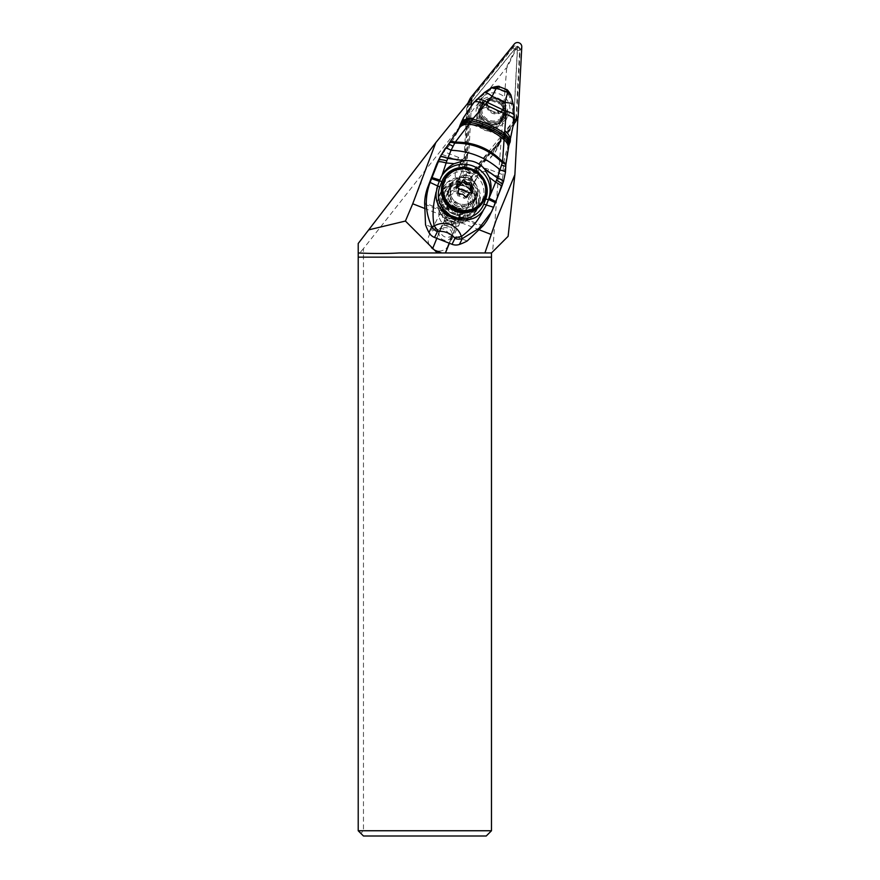 <?xml version="1.0" encoding="UTF-8"?>
<svg xmlns="http://www.w3.org/2000/svg" width="880" height="880" viewBox="0 0 880 880"><rect width="100%" height="100%" fill="white"/><g stroke="black" fill="none" stroke-linecap="round" stroke-linejoin="round"><path stroke-width="0.66" stroke-dasharray="4.4 3.3" d="M506.66 68.277L492.624 251.812L491.48 252.956L491.48 830.753L363.462 830.753L363.462 248.6L506.066 68.057L506.66 68.277L517.638 46.299L517.055 46.068L506.066 68.057M438.922 251.097A11.396 11.022 116.5 0 0 449.075 244.706A11.396 11.022 116.5 0 0 439.516 228.459A11.396 11.022 116.5 0 0 429.363 234.861A11.396 11.022 116.5 0 0 438.922 251.097M471.724 98.428L466.796 107.91L517.055 46.068M466.796 107.91L463.991 161.392L456.841 170.192L461.285 161.304A7.865 7.612 26.5 0 0 461.846 171.369L458.975 178.86A19.943 19.283 26.5 0 0 442.112 189.365A19.943 19.283 26.5 0 0 459.943 217.679A19.943 19.283 26.5 0 0 477.785 207.174A19.943 19.283 26.5 0 0 473.627 184.591L471.119 189.607A19.943 19.283 26.5 0 0 465.883 185.955A7.865 7.612 26.5 0 0 473.209 184.162L471.119 189.607M517.935 116.512L513.447 126.17L496.727 146.74A7.865 7.612 -153.5 0 1 495.121 152.163L490.314 158.081A7.865 7.612 -153.5 0 1 485.298 160.82L471.702 177.551A7.865 7.612 26.5 0 0 458.106 180.895A7.865 7.612 -153.5 0 1 456.841 170.192M513.447 126.17L517.638 46.299M491.909 124.267A12.199 11.792 26.5 0 0 502.821 117.843A12.199 11.792 26.5 0 0 491.909 100.529A12.199 11.792 26.5 0 0 480.997 106.953A12.199 11.792 26.5 0 0 491.909 124.267M508.112 236.324L492.624 251.812M496.133 220.176L488.653 240.735M479.611 229.944L453.288 219.637C455.917 221.936 456.555 225.071 455.191 229.031L449.394 243.254M453.288 219.637A6.754 6.534 26.5 0 0 450.593 218.581C447.359 218.438 444.807 220.055 442.926 223.41L440.33 228.624A6.754 6.534 -153.5 0 1 448.998 225.665A6.754 6.534 -153.5 0 1 452.661 234.102L449.174 243.177M432.696 248.413L440.077 229.185A6.754 6.534 -153.5 0 1 440.33 228.624M436.821 238.337L442.926 223.41M471.361 105.38L468.919 151.91L461.285 161.304M424.259 208.285L450.593 218.581M473.209 184.162L475.717 179.146A7.865 7.612 26.5 0 0 475.827 168.322L489.115 151.976A7.865 7.612 26.5 0 0 494.747 149.193L499.554 143.275A7.865 7.612 26.5 0 0 501.083 137.247L514.25 121.044M475.717 179.146L473.627 184.591M458.975 178.86L461.846 171.369M459.349 176.385A7.865 7.612 26.5 0 0 460.031 177.023A7.865 7.612 26.5 0 0 463.793 185.075A19.943 19.283 26.5 0 0 456.467 183.876M463.793 185.075L463.617 185.427A7.865 7.612 26.5 0 0 465.707 186.307A19.943 19.283 -153.5 0 1 475.101 212.553A19.943 19.283 -153.5 0 1 457.259 223.047A19.943 19.283 -153.5 0 1 439.428 194.733A19.943 19.283 -153.5 0 1 463.617 185.427M458.106 180.895L460.031 177.023M465.465 190.762A7.865 7.612 -153.5 0 1 458.425 179.586A7.865 7.612 -153.5 0 1 465.465 175.439A7.865 7.612 -153.5 0 1 472.505 186.615A7.865 7.612 -153.5 0 1 465.465 190.762M475.827 168.322L471.702 177.551M489.115 151.976L485.298 160.82M496.727 146.74L501.083 137.247M457.259 214.368A11.022 10.659 26.5 0 0 467.115 208.571A11.022 10.659 26.5 0 0 457.259 192.918A11.022 10.659 26.5 0 0 447.403 198.726A11.022 10.659 26.5 0 0 457.259 214.368M468.919 151.91L463.991 161.392M363.462 248.6L358.215 254.782L358.215 243.485M408.914 213.202L421.212 182.765M399.201 252.956L491.48 252.956M358.215 254.782L358.215 830.753L360.833 833.382L363.462 830.753M360.833 833.382L363.462 836L486.233 836L491.48 830.753M488.565 130.966A12.199 11.792 -153.5 0 1 477.653 113.641A12.199 11.792 -153.5 0 1 488.565 107.217A12.199 11.792 -153.5 0 1 499.477 124.542A12.199 11.792 -153.5 0 1 488.565 130.966M438.944 196.482A19.679 19.03 26.5 0 0 449.592 221.056A19.679 19.03 26.5 0 0 474.859 212.432A19.679 19.03 26.5 0 0 475.574 210.815A19.679 19.03 26.5 0 0 464.937 186.23A19.679 19.03 26.5 0 0 439.659 194.854A19.679 19.03 26.5 0 0 438.944 196.482M442.365 197.813A16.005 15.477 -153.5 0 1 463.496 189.475A16.005 15.477 -153.5 0 1 471.581 210.793A16.005 15.477 -153.5 0 1 451.022 217.811A16.005 15.477 -153.5 0 1 442.365 197.813M442.464 189.431A19.679 19.03 -153.5 0 1 443.179 187.803A19.679 19.03 -153.5 0 1 468.457 179.179A19.679 19.03 -153.5 0 1 479.094 203.764A19.679 19.03 -153.5 0 1 478.39 205.381A19.679 19.03 -153.5 0 1 453.112 214.005A19.679 19.03 -153.5 0 1 442.464 189.431M475.684 202.422A16.005 15.477 26.5 0 0 467.016 182.435A16.005 15.477 26.5 0 0 445.885 190.762A16.005 15.477 26.5 0 0 454.542 210.76A16.005 15.477 26.5 0 0 475.684 202.422M466.741 196.79L464.651 198.495L459.063 195.954L459.954 194.194M467.049 196.57L466.532 197.824M471.515 191.697L472.131 193.325L466.928 196.306M469.832 192.731A17.457 4.422 -159 0 0 472.131 193.325L472.89 191.807M470.998 186.12L470.349 187.418M457.391 186.164L455.873 186.967A17.457 4.422 -159 0 0 458.326 188.287M456.753 185.196L455.873 186.967L457.193 193.688L457.798 192.599M460.845 184.437L462.033 181.918M457.842 192.39L457.193 193.688L457.941 195.866L459.063 195.954M456.709 207.493A13.112 12.683 26.5 0 0 472.989 201.498A13.112 12.683 26.5 0 0 465.806 183.799A13.112 12.683 26.5 0 0 449.526 189.783A13.112 12.683 26.5 0 0 456.709 207.493M462.528 190.366A13.112 12.683 26.5 0 0 446.237 196.35A13.112 12.683 26.5 0 0 453.42 214.06A13.112 12.683 26.5 0 0 469.711 208.076A13.112 12.683 26.5 0 0 462.528 190.366M447.315 226.303A13.112 12.683 26.5 0 0 463.595 220.319A13.112 12.683 26.5 0 0 456.412 202.62A13.112 12.683 26.5 0 0 440.121 208.604A13.112 12.683 26.5 0 0 447.315 226.303M454.597 207.064A9.185 8.877 26.5 0 0 442.86 212.014A9.185 8.877 26.5 0 0 448.228 223.652A9.185 8.877 26.5 0 0 459.965 218.702A9.185 8.877 26.5 0 0 454.597 207.064M445.368 221.056A1.529 1.485 -153.5 0 1 444.664 218.768A3.531 3.421 26.5 0 0 443.839 213.928A1.529 1.485 -153.5 0 1 444.862 211.255A3.531 3.421 26.5 0 0 448.712 208.241A1.529 1.485 -153.5 0 1 451.616 207.845A3.531 3.421 26.5 0 0 456.291 209.671A1.529 1.485 -153.5 0 1 458.161 211.937A3.531 3.421 26.5 0 0 458.986 216.788A1.529 1.485 -153.5 0 1 457.963 219.461A3.531 3.421 26.5 0 0 454.113 222.475A1.529 1.485 -153.5 0 1 451.209 222.871A3.531 3.421 26.5 0 0 446.534 221.045A1.529 1.485 -153.5 0 1 445.368 221.056M457.853 212.443L459.052 210.144C459.481 208.67 458.865 207.911 457.182 207.878L454.553 207.757L452.507 206.041C451.22 204.919 450.252 205.051 449.603 206.448L447.986 208.901L444.114 210.507L444.73 212.135C446.446 213.367 446.721 214.984 445.555 216.975L446.215 219.362L447.436 219.252C449.559 218.427 451.121 219.032 452.111 221.078L452.914 221.991L455.015 220.682L456.775 217.943L460.372 216.865L459.184 209.957L458.293 211.728M460.317 216.997L460.372 216.865A17.457 4.422 21 0 0 452.518 213.147A17.457 4.422 21 0 0 444.114 210.507L443.344 212.047M489.533 215.974A52.47 50.644 26.4 0 0 491.381 211.761L493.603 207.273M467.192 240.977L452.144 235.092L453.431 232.826C457.468 223.806 445.61 218.394 441.518 227.381L440.572 230.56L425.524 224.675M424.556 204.182L441.353 210.749C446.479 221.067 454.52 224.213 465.487 220.187L467.038 219.516L483.087 225.797M441.353 210.749L440.682 209.198A19.943 19.239 -153.6 0 1 440.154 194.447A19.943 19.239 -153.6 0 1 440.858 192.841A19.943 19.239 -153.6 0 1 466.455 184.085A19.943 19.239 -153.6 0 1 477.279 208.967A19.943 19.239 -153.6 0 1 476.575 210.562A19.943 19.239 -153.6 0 1 467.038 219.516M457.479 131.593A78.705 75.955 -153.6 0 1 456.412 133.848A78.705 75.955 -153.6 0 1 445.478 150.029A52.47 50.644 26.4 0 0 444.048 151.712L442.134 154.418A52.47 50.644 26.4 0 0 437.888 161.436M442.134 154.418L457.347 160.38L458.568 157.399A10.494 10.131 -153.6 0 1 465.278 165.88L466.455 175.186A2.618 0.583 172.8 0 0 463.562 176.055L462.385 166.738A7.865 7.601 26.4 0 0 457.347 160.38M491.381 211.761L499.543 190.487A52.47 50.644 26.4 0 0 502.535 178.057L487.322 172.106A7.865 7.601 26.4 0 0 479.358 173.382L472.263 179.454A2.618 2.53 -153.6 0 1 469.612 179.883L465.245 178.167A2.618 2.53 -153.6 0 1 463.562 176.055M446.38 195.415L450.824 185.295A13.904 13.42 26.4 0 1 469.161 178.068A13.904 13.42 26.4 0 1 476.707 195.415L472.274 205.546A13.904 13.42 -153.6 0 1 453.937 212.762A13.904 13.42 -153.6 0 1 446.38 195.415L448.382 190.212A13.904 13.42 -153.6 0 1 452.001 185.053C456.137 181.775 460.79 181.126 465.96 183.084C471.108 185.152 474.133 188.815 475.035 194.073A13.904 13.42 -153.6 0 1 474.265 200.343L472.274 205.546M448.822 190.487A13.904 13.42 26.4 0 0 456.379 207.845A13.904 13.42 26.4 0 0 474.716 200.618M452.144 235.092A6.556 6.325 -153.6 0 1 440.572 230.56M448.162 144.661L445.313 148.203M502.535 178.057L503.052 174.801A52.47 50.644 26.4 0 0 503.118 172.579A78.705 75.955 -153.6 0 1 508.266 145.992A78.705 75.955 -153.6 0 0 508.519 145.343A78.705 75.955 26.4 0 0 510.444 139.623L510.873 137.709L462.902 119.031L510.818 137.775A78.705 75.955 26.4 0 0 509.96 97.867A9.449 9.119 26.4 0 0 504.229 91.685L498.542 89.463A9.449 9.119 26.4 0 0 490.171 90.123A78.705 75.955 26.4 0 0 462.902 119.031L462.066 120.692L510.444 139.623M513.293 104.588A12.815 2.266 0.6 0 1 513.194 104.962L510.862 94.82M513.194 104.962L514.173 120.912L510.015 142.329L508.266 145.992M509.234 144.507L507.859 149.171C506.869 152.405 506.165 157.762 505.747 165.231L505.703 167.376L503.118 172.579M509.091 144.892L509.795 142.912M508.035 148.61L507.859 149.171M505.802 167.09L503.437 181.621L499.543 190.487M456.412 133.848L458.491 129.657L448.063 144.826L445.478 150.029M514.173 120.912A14.509 5.368 -172.3 0 0 514.272 120.307M491.821 87.582L484.264 92.741L476.124 100.001L463.694 117.403M472.263 179.454A2.618 0.638 -130.6 0 0 470.822 176.902L469.612 179.883M465.245 178.167L466.455 175.186L470.822 176.902L477.917 170.819A10.494 10.131 -153.6 0 1 488.532 169.125L503.052 174.801M487.542 104.225L487.839 105.71A8.954 8.646 26.4 0 1 487.531 104.17L487.047 105.798A9.449 9.119 26.4 0 0 501.699 111.529L501.27 112.387A9.449 9.119 26.4 0 1 486.618 106.656L489.247 100.133L487.498 104.676L486.563 102.828A9.988 9.636 -153.6 0 0 504.152 109.703L502.15 110.418L503.899 105.864L505.769 105.49L503.701 101.002L492.712 96.701L491.535 99.176L489.247 100.133L488.191 98.604L492.712 96.701M502.403 110.099L499.829 111.661C494.131 113.102 490.127 111.122 487.839 105.71A8.954 8.646 26.4 0 0 502.502 110.022L501.699 111.529M502.854 103.598L503.899 105.864L503.349 106.975L502.425 104.984L503.701 101.002M502.425 104.984L490.71 100.397L491.535 99.176M501.27 112.387L503.349 106.975M490.71 100.397L488.697 101.244M486.618 106.656L487.047 105.798M439.45 231.616A6.556 6.325 26.4 0 0 443.014 239.8A6.556 6.325 26.4 0 0 451.66 236.39A6.556 6.325 26.4 0 0 448.107 228.206A6.556 6.325 26.4 0 0 439.45 231.616M480.238 107.789A12.727 12.309 26.5 0 0 484.891 126.445A12.727 12.309 26.5 0 0 502.997 116.699L501.721 116.193A11.407 11.033 -153.5 0 1 485.463 125.312A11.407 11.033 -153.5 0 1 481.514 108.295L480.238 107.789L482.966 102.333L481.558 100.914L484.286 102.751L481.514 108.295M501.721 116.193L504.482 110.649L506.825 110.627L507.848 111.199L505.725 111.232L502.997 116.699M505.725 111.232A12.727 12.309 -153.5 0 1 488.697 121.473A12.727 12.309 -153.5 0 1 482.966 102.333M507.848 111.199A14.564 14.08 -153.5 0 1 488.422 122.408A14.564 14.08 -153.5 0 1 481.558 100.914M506.825 110.627A13.42 12.98 -153.5 0 1 488.895 121.231A13.42 12.98 -153.5 0 1 482.724 101.2M504.482 110.649A11.407 11.033 -153.5 0 1 489.192 120.208A11.407 11.033 -153.5 0 1 484.286 102.751M517.847 118.052A4.202 4.059 -153.5 0 1 517.253 119.086L477.345 168.19A6.292 6.094 -153.5 0 1 466.158 163.823L469.447 101.233M488.18 123.255A16.225 15.697 26.5 0 0 508.915 114.51A16.225 15.697 26.5 0 0 499.433 93.94A16.225 15.697 26.5 0 0 478.698 102.685A16.225 15.697 26.5 0 0 488.18 123.255M468.039 102.96A6.292 6.094 26.5 0 0 467.797 104.357L464.508 167.145A6.292 6.094 26.5 0 0 475.684 171.512L515.592 122.408A4.202 4.059 26.5 0 0 516.461 120.12L520.124 50.237A4.202 4.059 26.5 0 0 512.677 47.322L469.106 100.936A6.292 6.094 26.5 0 0 468.413 102.025M470.162 105.039L468.314 104.401L465.025 167.178A5.775 5.577 -153.5 0 0 475.277 171.193L515.174 122.078A3.674 3.553 -153.5 0 0 515.944 120.087L519.607 50.193A3.674 3.553 -153.5 0 0 513.084 47.641L469.524 101.266L470.921 103.037A3.674 3.553 26.5 0 0 470.162 105.039L466.873 167.816A3.674 3.553 26.5 0 0 473.385 170.368L513.293 121.253A1.573 1.518 26.5 0 0 513.623 120.406L517.286 50.512A1.573 1.518 26.5 0 0 514.492 49.423L470.921 103.037M468.314 104.401A5.775 5.577 -153.5 0 1 469.524 101.266M497.464 97.944A16.005 15.477 -153.5 0 1 506.803 118.228A16.005 15.477 -153.5 0 1 486.354 126.852A16.005 15.477 -153.5 0 1 477.015 106.568A16.005 15.477 -153.5 0 1 497.464 97.944M496.914 99.539A13.64 13.189 26.5 0 0 479.479 106.887A13.64 13.189 26.5 0 0 487.443 124.179A13.64 13.189 26.5 0 0 504.878 116.831A13.64 13.189 26.5 0 0 496.914 99.539M487.806 123.233A12.595 12.177 -153.5 0 1 480.909 106.238A12.595 12.177 -153.5 0 1 496.54 100.485A12.595 12.177 -153.5 0 1 503.437 117.491A12.595 12.177 -153.5 0 1 487.806 123.233M488.719 121.407A12.595 12.177 26.5 0 0 504.35 115.654A12.595 12.177 26.5 0 0 497.453 98.659A12.595 12.177 26.5 0 0 481.822 104.401A12.595 12.177 26.5 0 0 488.719 121.407M452.661 234.102L455.191 229.031M440.077 229.185L442.607 224.114M494.747 149.193L490.314 158.081M499.554 143.275L495.121 152.163M463.738 197.791L464.618 196.02M471.372 192.61L470.492 194.37M471.57 185.086L470.69 186.857M457.248 187.077L456.368 188.848M483.472 201.069A22.297 21.56 26.5 0 0 471.262 170.962A22.297 21.56 -153.5 0 0 443.575 181.137M456.159 210.177A20.724 20.042 26.5 0 0 482.636 199.012A20.724 20.042 26.5 0 0 470.536 172.744A20.724 20.042 26.5 0 0 444.048 183.909A20.724 20.042 26.5 0 0 456.159 210.177M468.446 178.2A14.696 14.212 -153.5 0 1 477.026 196.812A14.696 14.212 -153.5 0 1 458.249 204.732A14.696 14.212 -153.5 0 1 449.669 186.109A14.696 14.212 -153.5 0 1 468.446 178.2M467.72 179.971A13.112 12.683 26.5 0 0 451.429 185.955A13.112 12.683 26.5 0 0 458.612 203.665A13.112 12.683 26.5 0 0 474.903 197.681A13.112 12.683 26.5 0 0 467.72 179.971M464.783 186.274A11.022 10.659 26.5 0 0 451.11 191.301A11.022 10.659 26.5 0 0 457.138 206.173A11.022 10.659 26.5 0 0 470.822 201.146A11.022 10.659 26.5 0 0 464.783 186.274M454.443 211.574A11.022 10.659 26.5 0 0 468.127 206.547A11.022 10.659 26.5 0 0 462.088 191.675A11.022 10.659 26.5 0 0 448.415 196.702A11.022 10.659 26.5 0 0 454.443 211.574M443.839 213.928L444.73 212.135M447.436 219.252L446.534 221.045M452.111 221.078L451.209 222.871M458.854 217.668L457.963 219.461M459.888 214.984L458.986 216.788M459.052 210.144L458.161 211.937M457.182 207.878L456.291 209.671M452.507 206.041L451.616 207.845M445.753 209.462L444.862 211.255M462.121 181.39L461.241 183.15M465.487 220.187L482.284 226.765M440.682 209.198L424.633 202.928M440.253 178.97L439.648 180.18A2.618 0.682 -159 0 0 439.637 180.202A2.618 0.682 -159 0 0 439.681 180.433M437.679 185.625A2.618 0.682 -159 0 1 437.646 185.405A26.235 25.322 26.4 0 0 451.902 218.13A26.235 25.322 26.4 0 0 485.573 206.602C473.121 235.389 424.886 214.049 437.646 185.405A2.618 0.682 -159 0 0 437.646 185.405L439.648 180.18A26.235 25.322 -153.6 0 1 440.572 178.079A26.235 25.322 -153.6 0 1 440.902 177.441M485.914 205.909L485.573 206.602A26.235 25.322 26.4 0 0 485.749 206.25M441.243 176.737L438.086 184.514M458.568 157.399L444.048 151.712M488.191 98.604L486.563 102.828M504.152 109.703L505.769 105.49M509.96 97.867L510.983 95.821A9.449 9.119 -153.6 0 0 505.252 89.639L500.478 87.395L499.554 87.417L498.542 89.463M499.554 87.417A9.449 9.119 -153.6 0 0 491.194 88.077L490.171 90.123M505.252 89.639L504.229 91.685M504.68 89.034L506.121 89.364M500.478 87.395L499.378 86.713M487.322 172.106L488.532 169.125M479.358 173.382A2.618 0.638 -130.6 0 0 477.917 170.819M462.385 166.738A2.618 0.583 -7.2 0 1 465.278 165.88M491.128 99.539L502.854 104.126M476.575 210.562L477.587 208.34A19.943 19.239 -153.6 0 1 476.883 209.957A19.943 19.239 -153.6 0 1 451.341 218.735A19.943 19.239 -153.6 0 1 440.418 193.93A19.943 19.239 -153.6 0 1 440.462 193.831A19.943 19.239 -153.6 0 1 441.166 192.236A19.943 19.239 -153.6 0 1 465.927 183.117A19.943 19.239 -153.6 0 1 477.587 208.351C480.7 196.933 476.817 188.507 465.971 183.04C455.147 179.784 446.886 182.842 441.166 192.236L440.858 192.841M452.001 185.053A17.314 16.709 26.4 0 0 443.179 194.26A17.314 16.709 26.4 0 0 453.387 216.095A17.314 16.709 26.4 0 0 475.453 206.789A17.314 16.709 26.4 0 0 475.035 194.073M474.265 200.343L476.707 195.415M448.382 190.212L450.824 185.295M520.124 50.237L521.785 46.915M518.122 116.798L516.461 120.12M512.677 47.322L514.338 44M469.106 100.936L470.767 97.614M467.797 104.357L469.216 101.508M464.508 167.145L466.158 163.823M475.684 171.512L477.345 168.19M515.592 122.408L517.253 119.086M466.873 167.816L465.025 167.178M473.385 170.368L475.277 171.193M513.293 121.253L515.174 122.078M513.623 120.406L515.944 120.087M517.286 50.512L519.607 50.193M514.492 49.423L513.084 47.641M475.101 212.553L477.785 207.174M439.428 194.733L442.112 189.365M458.766 178.915L458.425 179.586M477.279 177.056L472.505 186.615M500.434 141.922L495.99 150.81M447.403 198.726L429.363 234.861M467.115 208.571L449.075 244.706M460.416 162.657L455.972 171.545M480.997 106.953L477.653 113.641M502.821 117.843L499.477 124.542M439.659 194.854L443.179 187.803M474.859 212.432L478.39 205.381M471.581 210.793L475.101 203.742M442.948 196.493L446.468 189.442M467.379 196.13L466.51 197.879M471.702 184.866L470.833 186.604M457.941 192.137L457.061 193.897M472.989 201.498L474.903 197.681C471.196 203.764 465.784 205.744 458.645 203.621C451.011 199.595 448.602 193.71 451.429 185.955L449.526 189.783M457.193 206.107C450.758 202.697 448.734 197.769 451.11 191.301L448.415 196.702C451.484 191.62 456.027 189.97 462.044 191.752C468.468 195.162 470.503 200.09 468.127 206.547L470.822 201.146C467.742 206.239 463.199 207.889 457.193 206.107M463.595 220.319L469.711 208.076M440.121 208.604L446.237 196.35M445.423 217.206L444.532 218.988M455.4 219.395L454.454 221.298M460.328 216.986L459.481 218.669M449.317 207.526L448.371 209.418M462.264 180.873L461.406 182.589M448.866 189.09L451.308 184.173M471.779 206.657L474.221 201.74M451.429 236.918L453.134 233.497M439.681 231.088L441.518 227.381M501.776 121.121L504.493 115.665M479.006 109.758L481.734 104.291M500.599 120.538L503.36 114.994M480.183 110.341L482.944 104.797M517.715 118.36L516.054 121.682M503.437 117.491L504.35 115.654M480.909 106.238L481.822 104.401"/><path stroke-width="1.32" d="M514.25 121.044L517.935 116.512L514.888 174.625L508.112 236.324L491.48 252.956L484.924 252.956L496.133 220.176L514.888 174.625M449.394 243.254L445.445 252.956L484.924 252.956M479.611 229.944L490.963 234.388M424.259 208.285L412.731 203.775L435.798 142.637L471.724 98.428L471.361 105.38M412.731 203.775L405.416 221.056L437.382 252.956L399.201 252.956C387.53 253.693 371.085 253.649 358.215 252.956L358.215 243.485L435.798 142.637M405.416 221.056L368.94 229.812M432.861 248.039L436.821 238.337M449.174 243.177L445.412 252.956L441.727 252.956L434.973 250.305M437.382 252.956L441.727 252.956M358.215 252.956L358.215 830.753L491.48 830.753L491.48 252.956M358.215 830.753L363.462 836L486.233 836L491.48 830.753M462.264 180.884L461.175 183.403L456.742 185.218L457.248 187.077C458.898 188.474 459.173 190.08 458.073 191.917L458.766 194.227L462.66 194.139L465.465 196.845L467.522 195.613L469.436 192.896L472.879 191.84L472.395 189.926C470.778 188.474 470.503 186.868 471.57 185.086C472.076 183.469 471.449 182.71 469.7 182.82L467.005 182.82L465.025 180.983L464.145 182.754L462.033 181.918M471.702 184.877L470.349 187.418M467.863 194.436L466.741 196.79M464.145 182.754L466.037 184.756L468.809 184.58C470.646 184.294 471.273 185.053 470.69 186.857C469.524 188.837 469.799 190.454 471.515 191.697L472.131 193.325M461.78 182.567L459.459 185.9L455.873 186.967M462.121 181.39C462.825 179.85 463.793 179.718 465.025 180.983M442.068 175.197L446.16 162.943L454.146 163.691C449.042 166.364 445.016 170.192 442.068 175.197L439.835 180.026A77.319 1.848 -68.6 0 1 439.34 181.313A75.746 1.793 -68.6 0 1 438.086 184.514L436.326 191.609C432.553 216.491 469.722 230.967 483.516 209.88C478.291 220.594 470.91 229.471 461.373 236.522L454.597 237.743L454.927 238.425L452.023 244.288A10.494 10.131 26.4 0 0 459.393 244.453A52.47 50.644 26.4 0 0 467.192 240.977L483.087 225.797A52.47 50.644 26.4 0 0 489.533 215.974L493.537 207.449M452.023 244.288L434.522 237.435L437.426 231.583L438.229 231.341L434.225 225.874C447.436 219.043 458.711 227.502 461.373 236.522L462.297 238.59L478.995 228.349L491.612 211.772L495.396 202.708L488.565 199.441L489.049 198.209L495.825 201.608L493.603 207.273L486.354 204.996L488.565 199.441M434.522 237.435A10.494 10.131 26.4 0 1 428.967 232.551A52.47 50.644 26.4 0 1 425.524 224.675L424.633 202.928A52.47 50.644 26.4 0 1 427.878 186.923L436.051 165.638A52.47 50.644 26.4 0 1 437.888 161.436L440.649 155.87L431.585 178.651A62.117 1.474 111.4 0 1 430.1 182.435C424.523 197.637 425.106 212.388 431.871 226.688L434.225 225.874C432.157 216.293 432.861 204.875 436.326 191.609M502.26 185.009C502.568 184.074 500.632 182.501 496.441 180.279L497.42 177.925C501.677 179.762 503.668 181.049 503.382 181.797L495.825 201.608M496.441 180.279L489.049 198.209M483.516 209.88L485.914 205.909M438.02 162.085C438.691 161.348 441.408 161.634 446.16 162.943L446.831 160.842A15.741 2.706 -158.9 0 0 438.768 160.16L436.051 165.638M454.146 163.691L463.903 160.688L447.722 158.367L446.831 160.842M508.684 146.19C509.883 142.538 508.442 138.941 504.339 135.41L502.579 161.733L497.42 177.925L484.099 168.443C478.808 162.657 472.23 160.061 464.332 160.644L463.903 160.688M484.374 168.762L489.28 177.309L495.594 182.149C499.851 184.349 501.842 185.9 501.567 186.802L502.293 184.943M490.325 194.062C491.557 188.331 491.216 182.743 489.28 177.309M437.569 185.944L430.1 182.435L427.878 186.923M508.827 145.783L505.857 164.725L505.461 172.194A15.741 1.936 6.8 0 0 500.258 170.104C486.376 157.674 469.975 151.063 451.055 150.282L447.722 158.367C443.212 156.761 440.682 156.288 440.132 156.937M473.594 102.74A14.421 5.071 34.8 0 1 473.814 102.443L463.694 117.403L460.075 126.137C461.978 122.474 465.806 120.736 471.548 120.934L455.224 142.175L451.055 150.282C447.535 148.302 445.599 147.642 445.269 148.291L440.209 156.783C440.759 156.134 443.278 156.607 447.766 158.224L464.332 160.644M460.68 124.575A15.741 10.395 20.4 0 1 472.736 119.229L471.581 120.89C483.571 123.365 494.494 128.205 504.339 135.41L504.427 133.254C494.736 126.621 484.176 121.946 472.736 119.229L473.297 118.327A15.73 10.307 19.2 0 0 460.977 123.75L459.426 126.885A78.705 75.955 -153.6 0 1 457.479 131.593M459.426 126.885A78.705 75.955 -153.6 0 1 459.668 126.225A78.705 75.955 26.4 0 1 462.066 120.692L462.902 119.031M508.255 147.675C509.322 144.309 508.024 140.976 504.339 137.698C494.263 129.701 482.856 124.641 470.129 122.529C464.816 122.419 461.296 124.025 459.569 127.336L460.075 126.137C461.967 122.441 465.795 120.703 471.581 120.89L471.548 120.934C483.56 123.398 494.483 128.249 504.339 135.465C508.431 138.996 509.872 142.571 508.673 146.223M459.569 127.336L458.964 128.667C460.592 125.653 463.793 124.146 468.578 124.168C482.119 125.785 494.054 131.065 504.394 140.019C507.661 143.022 508.816 146.069 507.859 149.171M450.021 142.538C450.736 141.372 452.463 141.251 455.224 142.175C473.792 141.889 489.577 148.401 502.579 161.733C505.109 162.8 506.165 163.966 505.747 165.231M449.405 143.275C450.076 142.153 451.792 142.109 454.564 143.143C473.242 143 489.17 149.545 502.337 162.756C505.043 163.713 506.165 164.747 505.736 165.858M501.743 165.264C504.834 165.902 506.143 166.606 505.703 167.376M452.936 146.245C450.054 144.518 448.426 144.045 448.063 144.826M458.964 128.667L440.649 155.87M514.272 120.307A14.509 5.368 -172.3 0 0 505.967 114.4L504.801 130.702A15.708 10.241 21.8 0 1 509.905 142.637A15.708 10.241 21.8 0 1 509.795 142.912M509.091 144.892C510.422 140.954 508.871 137.071 504.427 133.254L504.801 130.702M473.297 118.327L492.129 96.327L505.054 102.465A12.815 2.266 0.6 0 1 513.293 104.588L510.884 94.897M513.293 104.61L514.305 115.797A14.102 4.279 -174.8 0 0 505.648 111.144L505.967 114.4L484.572 104.324A14.421 5.071 34.8 0 0 473.814 102.443L484.44 92.499A12.738 2.563 42.1 0 1 492.129 96.327L496.375 88.044L507.628 92.4L510.983 95.821M510.906 94.974C508.497 90.948 506.902 89.089 506.121 89.364L507.628 92.4L505.054 102.465L505.648 111.144L486.706 102.146A14.036 4.73 -142.9 0 0 476.377 99.682M491.194 88.077L496.375 88.044L499.367 86.702C499.752 85.899 497.2 86.207 491.711 87.637M484.099 168.443L497.475 177.793C501.732 179.608 503.723 180.873 503.437 181.621L503.426 181.709M469.447 101.233L469.458 101.035A6.292 6.094 -153.5 0 1 470.767 97.614L514.338 44A4.202 4.059 -153.5 0 1 521.785 46.915L518.122 116.798A4.202 4.059 -153.5 0 1 517.847 118.052M470.063 98.703L468.413 102.025A6.292 6.094 26.5 0 0 468.039 102.96M358.215 257.147L491.48 257.147M456.819 209.033A21.56 20.845 26.5 0 0 484.363 197.417A21.56 20.845 26.5 0 0 471.768 170.093A21.56 20.845 26.5 0 0 444.224 181.709A21.56 20.845 26.5 0 0 456.819 209.033M472.395 189.926L471.515 191.697M469.7 182.82L468.809 184.58M458.326 188.287A17.457 4.422 -159 0 0 463.738 190.685A17.457 4.422 -159 0 0 469.832 192.731M457.391 186.164L458.271 184.404M471.878 169.73A22.297 21.56 26.5 0 0 444.191 179.905L444.191 179.905A22.297 21.56 26.5 0 0 456.412 210.001A22.297 21.56 26.5 0 0 484.088 199.826L484.088 199.826A22.297 21.56 26.5 0 0 471.9 169.73M455.785 211.244A22.297 21.56 26.5 0 0 483.472 201.069L484.088 199.826C488.906 186.505 484.847 176.451 471.9 169.686C459.822 166.045 450.582 169.455 444.191 179.905L443.575 181.137A22.297 21.56 -153.5 0 0 455.785 211.244M454.927 238.425A10.494 10.131 26.4 0 0 462.297 238.59L459.393 244.453M489.093 198.088L486.926 203.621M440.902 177.441A26.235 25.322 -153.6 0 1 474.595 166.705A26.235 25.322 -153.6 0 1 488.499 199.298A2.618 0.682 21 0 1 485.749 198.957L483.747 204.16A2.618 0.682 -159 0 0 486.497 204.501A26.235 25.322 26.4 0 1 485.749 206.25M439.681 180.433A2.618 0.682 -159 0 0 441.782 181.753L439.791 186.956A23.606 22.792 -153.6 0 0 453.596 216.843A23.606 22.792 -153.6 0 0 483.747 204.16M441.782 181.753A23.606 22.792 -153.6 0 1 471.933 169.07A23.606 22.792 -153.6 0 1 485.749 198.957M437.679 185.625A2.618 0.682 -159 0 0 439.791 186.956M437.426 231.583A10.494 10.131 -153.6 0 1 431.871 226.688L428.967 232.551M439.34 181.313L431.585 178.651M438.229 231.341C444.895 231.044 450.351 233.189 454.597 237.743M439.835 180.026L431.992 177.584M443.575 181.137C438.757 194.469 442.816 204.512 455.763 211.288C467.841 214.918 477.081 211.519 483.472 201.069M495.396 202.708L501.6 186.747M514.305 115.797L514.272 120.34L508.838 145.75M462.418 119.955L463.683 117.403M506.121 89.364L499.367 86.702M484.44 92.499L491.766 87.615M505.461 172.194L503.481 181.533"/></g></svg>
